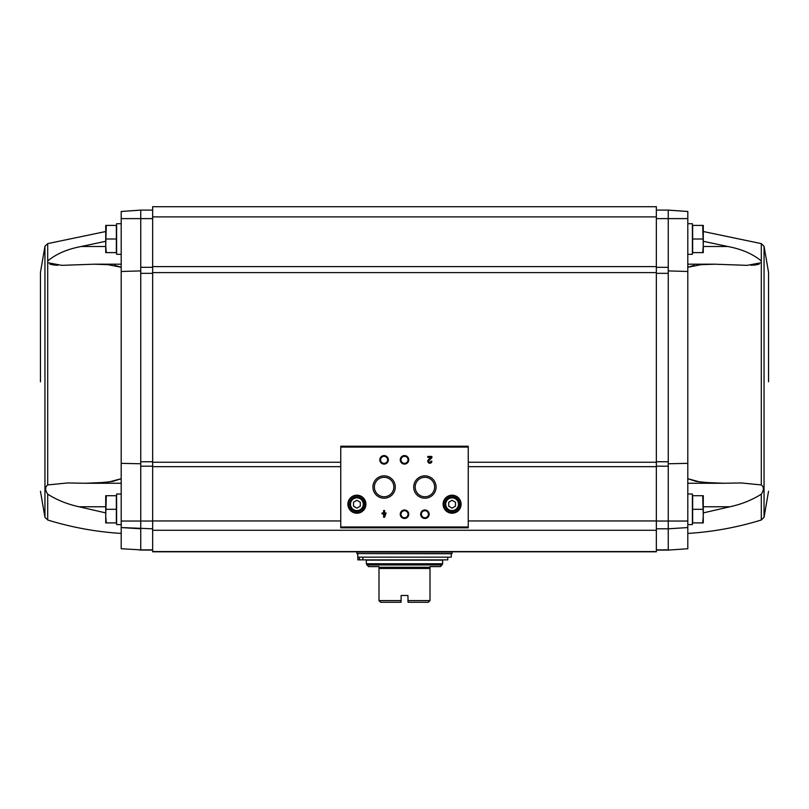 <?xml version="1.0" encoding="UTF-8"?>
<svg xmlns="http://www.w3.org/2000/svg" width="809" height="809" viewBox="0 0 809 809"><rect width="100%" height="100%" fill="white"/><g stroke="black" fill="none" stroke-linecap="round" stroke-linejoin="round"><path stroke-width="1.21" d="M96.847 482.953L109.468 481.861L121.198 478.716L112.947 481.375L103.815 482.457L85.471 483.256L67.673 482.953L47.701 484.935C44.96 486.937 44.96 490.011 47.701 494.178C57.085 500.083 67.531 504.28 79.039 506.768L105.726 506.768M105.726 512.896L79.039 506.768M105.726 241.294L81.254 246.492C67.319 249.111 56.134 253.945 47.701 260.983L47.701 262.692L61.818 265.352L93.945 264.199L121.198 264.199M114.706 265.352L121.198 267.263L108.032 264.685L93.945 264.199M140.746 463.759L121.198 463.355L121.198 548.735L140.746 549.867L140.746 466.186L152.648 466.186M121.198 521.047L152.648 521.047M140.746 466.186L140.746 267.314L152.648 267.314M140.746 270.904L121.198 271.49L121.198 218.612L140.746 218.612L140.746 267.314M702.708 495.705L692.646 495.705L692.646 522.907L702.708 522.907L703.274 516.102L702.708 495.705L703.274 495.705L703.274 522.907L702.708 522.907M702.708 225.408L692.646 225.408L692.646 252.61L702.708 252.61L703.274 245.805L702.708 225.408L703.274 225.408L703.274 252.61L702.708 252.61M152.648 218.612L140.746 218.612L140.746 210.107L121.198 211.473L121.198 218.612M140.746 528.793L121.198 527.549L152.648 528.813M139.927 550.049L152.648 550.1M140.746 210.107L152.648 210.107M340.751 466.672L152.648 466.672L152.648 551.799L656.352 551.799L152.648 551.799M152.648 466.672L152.648 206.71L656.352 206.71L656.352 266.606L152.648 266.606M703.274 512.896L729.961 506.768L703.274 506.768M712.153 482.953L699.532 481.861L687.802 478.716L696.053 481.375L705.185 482.457L723.529 483.256L741.327 482.953L761.299 484.935C764.04 486.937 764.04 490.011 761.299 494.178C751.915 500.083 741.469 504.28 729.961 506.768M703.274 241.294L727.746 246.492C741.681 249.111 752.866 253.945 761.299 260.983L761.299 262.692L747.182 265.352L715.055 264.199L687.802 264.199M751.045 265.291L754.706 265.039M755.252 264.978L759.135 264.159M694.294 265.352L687.802 267.263L700.968 264.685L715.055 264.199M668.254 270.904L687.802 271.49L687.802 548.735L668.254 550.1L656.352 550.1M687.802 463.355L668.254 463.759M687.802 521.047L668.254 521.047L668.254 461.747L656.352 461.747M687.802 271.49L687.802 218.612L668.254 218.612L668.254 461.747M656.352 218.612L668.254 218.612L668.254 210.107L687.802 211.473L687.802 218.612M656.352 521.047L668.254 521.047L668.254 528.813L687.802 527.559L668.254 528.793M669.073 550.049L668.254 549.867L668.254 528.813L656.352 528.813M668.254 210.107L656.352 210.107M656.352 551.799L656.352 266.606M468.249 526.983L468.249 446.234L340.751 446.234L340.751 527.832L468.249 527.832L468.249 526.983L340.751 526.983M386.136 512.946L384.578 512.946L384.578 510.489L383.628 510.489L383.628 512.946L382.06 512.946L382.06 513.897L383.628 513.897L383.628 517.295L384.578 517.295L386.136 512.946M431.875 461.191L430.914 461.191A1.092 1.092 0 0 1 429.397 462.192A1.092 1.092 0 0 1 429.083 460.402L431.875 457.752L431.875 456.438L427.789 456.438L427.789 457.388L430.873 457.388L428.426 459.714A2.043 2.043 0 0 0 429.023 463.072A2.043 2.043 0 0 0 431.875 461.191M347.89 504.199A9.01 9.01 0 0 0 361.411 512.006A9.01 9.01 0 0 0 361.411 496.402A9.01 9.01 0 0 0 347.89 504.199M443.089 504.199A9.01 9.01 0 0 0 456.6 512.006A9.01 9.01 0 0 0 456.6 496.402A9.01 9.01 0 0 0 443.089 504.199M420.65 514.231A4.247 4.247 0 0 0 427.021 517.912A4.247 4.247 0 0 0 427.021 510.55A4.247 4.247 0 0 0 420.65 514.231M400.253 514.231A4.247 4.247 0 0 0 406.624 517.912A4.247 4.247 0 0 0 406.624 510.55A4.247 4.247 0 0 0 400.253 514.231M413.712 487.038A11.184 11.184 0 0 0 430.489 496.716A11.184 11.184 0 0 0 430.489 477.35A11.184 11.184 0 0 0 413.712 487.038M372.919 487.038A11.184 11.184 0 0 0 389.695 496.716A11.184 11.184 0 0 0 389.695 477.35A11.184 11.184 0 0 0 372.919 487.038M400.253 459.836A4.247 4.247 0 0 0 406.624 463.517A4.247 4.247 0 0 0 406.624 456.155A4.247 4.247 0 0 0 400.253 459.836M379.846 459.836A4.247 4.247 0 0 0 386.227 463.517A4.247 4.247 0 0 0 386.227 456.155A4.247 4.247 0 0 0 379.846 459.836M380.584 459.836A3.509 3.509 0 0 0 385.853 462.879A3.509 3.509 0 0 0 385.853 456.792A3.509 3.509 0 0 0 380.584 459.836M400.991 459.836A3.509 3.509 0 0 0 406.26 462.879A3.509 3.509 0 0 0 406.26 456.792A3.509 3.509 0 0 0 400.991 459.836M374.375 487.038A9.728 9.728 0 0 0 388.967 495.462A9.728 9.728 0 0 0 388.967 478.604A9.728 9.728 0 0 0 374.375 487.038M415.169 487.038A9.728 9.728 0 0 0 429.761 495.462A9.728 9.728 0 0 0 429.761 478.604A9.728 9.728 0 0 0 415.169 487.038M400.991 514.231A3.509 3.509 0 0 0 406.26 517.275A3.509 3.509 0 0 0 406.26 511.187A3.509 3.509 0 0 0 400.991 514.231M421.388 514.231A3.509 3.509 0 0 0 426.656 517.275A3.509 3.509 0 0 0 426.656 511.187A3.509 3.509 0 0 0 421.388 514.231M455.497 506.171L455.497 502.237L452.1 500.275L448.702 502.237L448.702 506.171L452.1 508.133L455.497 506.171M444.879 504.199A7.22 7.22 0 0 0 455.71 510.459A7.22 7.22 0 0 0 455.71 497.95A7.22 7.22 0 0 0 444.879 504.199M443.595 504.199A8.505 8.505 0 0 0 456.347 511.561A8.505 8.505 0 0 0 456.347 496.847A8.505 8.505 0 0 0 443.595 504.199M360.298 506.171L360.298 502.237L356.9 500.275L353.503 502.237L353.503 506.171L356.9 508.133L360.298 506.171M349.68 504.199A7.22 7.22 0 0 0 360.511 510.459A7.22 7.22 0 0 0 360.511 497.95A7.22 7.22 0 0 0 349.68 504.199M348.396 504.199A8.505 8.505 0 0 0 361.148 511.561A8.505 8.505 0 0 0 361.148 496.847A8.505 8.505 0 0 0 348.396 504.199M384.578 515.222L385.185 513.897L384.578 513.897L384.578 515.222M332.246 551.799L340.751 551.799M668.254 210.128L687.802 211.493M768.55 381.808L768.55 272.39L768.55 381.808M121.198 211.493L140.746 210.128M687.802 524.606L692.393 524.606L692.393 494.006L687.802 494.006M687.802 254.309L692.393 254.309L692.393 223.709L687.802 223.709M692.646 239.009L702.708 239.009M692.646 509.306L702.708 509.306M57.955 265.291L54.294 265.039M53.748 264.978L49.865 264.159M40.45 381.808L40.45 272.39L44.95 246.26L47.701 243.62L105.726 231.516M121.198 524.606L116.607 524.606L116.607 494.006L121.198 494.006M106.292 495.705L116.354 495.705L116.354 522.907L106.292 522.907L105.726 516.102L106.292 495.705L105.726 495.705L105.726 522.907L106.292 522.907M121.198 254.309L116.607 254.309L116.607 223.709L121.198 223.709M106.292 225.408L116.354 225.408L116.354 252.61L106.292 252.61L105.726 245.805L106.292 225.408L105.726 225.408L105.726 252.61L106.292 252.61M116.354 239.009L106.292 239.009M116.354 509.306L106.292 509.306M408.12 602.29L428.295 602.29L430.004 600.591L407.898 600.591L408.12 602.29L407.898 595.495L401.102 595.495L401.102 602.078L401.102 600.591L378.996 600.591L378.996 566.593L368.459 566.593L366.335 563.762L366.335 560.131L442.665 560.131L442.665 563.762L366.335 563.762M400.88 602.29L380.705 602.29L378.996 600.591M430.004 600.591L430.004 566.593L440.541 566.593L442.665 563.762M357.75 553.76L357.75 557.158L451.25 557.158L451.25 553.76M356.9 553.589L451.928 553.76L452.1 552.062L356.9 552.062L356.9 553.589L452.1 553.589M447.761 557.158L447.761 559.879L362.847 559.879L362.847 557.158M362.847 559.879L359.378 559.879L359.378 557.158M359.378 559.879L357.861 559.879L357.861 557.158M44.95 246.26L44.95 517.356L47.701 519.995L47.701 494.178M47.701 484.935L47.701 262.692M121.198 463.355L121.198 271.49M47.701 260.983L47.701 243.62M140.746 461.747L152.648 461.747M140.746 273.341L152.648 273.341M140.746 549.867L152.648 549.867M761.299 494.178L761.299 519.995C737.333 527.387 712.83 531.867 687.802 533.434M703.274 231.516L761.299 243.62L761.299 260.983M761.299 262.692L761.299 484.935M761.299 243.62L764.05 246.26L764.05 517.356L761.299 519.995M668.254 466.186L656.352 466.186M668.254 273.341L656.352 273.341M668.254 549.867L656.352 549.867M468.249 447.084L340.751 447.084M445.729 504.199A6.371 6.371 0 0 0 455.285 509.721A6.371 6.371 0 0 0 455.285 498.688A6.371 6.371 0 0 0 445.729 504.199M350.53 504.199A6.371 6.371 0 0 0 360.086 509.721A6.371 6.371 0 0 0 360.086 498.688A6.371 6.371 0 0 0 350.53 504.199M656.352 520.956L468.249 520.956M656.352 466.672L468.249 466.672M340.751 520.956L152.648 520.956M656.352 551.566L152.648 551.566M656.352 530.269L152.648 530.269M656.352 462.252L468.249 462.252M340.751 462.252L152.648 462.252M656.352 272.603L152.648 272.603M656.352 216.903L152.648 216.903M668.254 267.314L656.352 267.314M727.746 246.492L703.274 246.492M81.254 246.492L105.726 246.492M378.996 568.484L430.004 568.484M378.996 567.281L430.004 567.281M366.831 564.965L442.169 564.965M47.701 519.995C71.667 527.387 96.17 531.867 121.198 533.434M764.05 517.356L768.55 491.215M764.05 246.26L768.55 272.39M723.529 483.256L687.802 483.256M44.95 517.356L40.45 491.215M85.471 483.256L121.198 483.256"/></g></svg>
